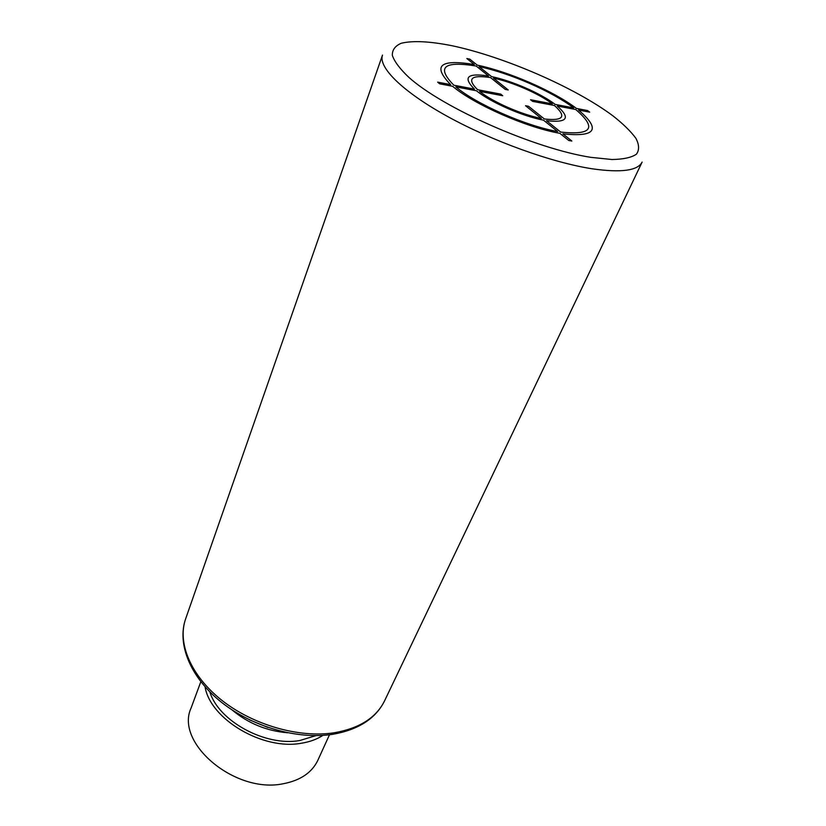 <?xml version="1.0" encoding="UTF-8"?>
<svg xmlns="http://www.w3.org/2000/svg" width="826" height="826" viewBox="0 0 826 826"><rect width="100%" height="100%" fill="white"/><g stroke="black" fill="none" stroke-linecap="round" stroke-linejoin="round"><path stroke-width="1.24" d="M287.541 732.776C266.622 730.979 248.099 723.339 231.982 709.875M267.913 727.438L249.679 719.921M315.873 735.636L299.776 740.53C265.507 746.756 218.549 721.108 209.866 691.94M322.883 735.388C316.885 739.311 309.678 741.934 301.273 743.255C262.782 750.442 210.186 719.116 205.065 686.829M329.481 734.768L317.876 760.24C312.001 772.568 300.509 780.394 283.411 783.709C235.08 794.137 174.658 742.77 191.105 707.996L200.821 681.739M571.84 141.029L562.878 133.833C595.897 137.322 601.122 129.393 578.541 110.044L589.681 112.15L587.585 110.56L576.465 108.443C553.627 91.097 509.167 71.738 477.252 65.13L469.787 59.142L466.855 58.532L474.31 64.531C440.01 58.925 432.122 65.615 450.645 84.603L437.666 82.146L439.628 83.818L452.617 86.276C474.083 104.499 526.503 127.555 559.832 133.306L568.784 140.503L571.84 141.029M455.838 86.875C476.323 104.2 525.935 126.017 557.622 131.52L543.467 120.142C522.383 116.229 490.499 102.228 476.457 90.767L455.838 86.875M479.586 91.366C492.626 101.928 521.856 114.762 541.319 118.417L525.522 105.718L528.537 106.275L544.344 118.965C563.477 121.123 566.832 116.631 554.442 105.501L532.615 101.381L530.571 99.75L552.377 103.88C538.924 93.637 512.388 82.063 493.463 78.14L508.217 89.972L505.233 89.394L490.499 77.551C470.913 74.66 466.607 78.718 477.583 89.704L500.701 94.092L502.724 95.733L479.586 91.366M476.189 66.039L488.569 75.992C467.258 72.802 462.55 77.179 474.454 89.115L453.856 85.212C436.18 67.164 443.624 60.773 476.189 66.039M573.657 107.917C551.944 91.397 509.528 72.925 479.132 66.638L491.522 76.581C511.996 80.824 540.7 93.338 555.248 104.427L573.657 107.917M560.668 132.057L546.492 120.689C567.266 123.022 570.869 118.139 557.313 106.038L575.743 109.517C597.084 127.896 592.066 135.412 560.668 132.057M451.998 45.719C429.675 41.29 412.752 40.464 401.25 43.262C395.158 45.874 392.185 49.911 392.329 55.373C394.436 61.609 399.939 68.93 408.839 77.345C443.025 108.165 534.98 148.752 590.982 157.363L611.952 159.511C623.341 159.335 631.498 157.559 636.423 154.194C639.438 150.043 639.262 144.746 635.906 138.334C630.868 131.437 623.269 123.983 613.098 115.981C574.937 87.453 504.356 56.798 451.998 45.719M382.51 55.084C378.019 67.195 402.396 91.583 447.31 116.342C492.131 141.07 552.016 162.619 592.18 168.793C621.131 172.923 637.786 170.693 642.122 162.082L384.596 700.799C376.243 717.742 359.382 728.408 334.024 732.807C299.115 738.155 253.241 725.073 221.936 700.386C190.589 675.678 177.136 642.783 185.654 618.798L382.51 55.084M384.596 700.799C375.737 718.599 358.443 729.771 332.723 734.314C297.649 739.838 252.271 726.839 221.285 702.131C190.279 677.434 176.785 643.929 185.654 618.798"/></g></svg>
